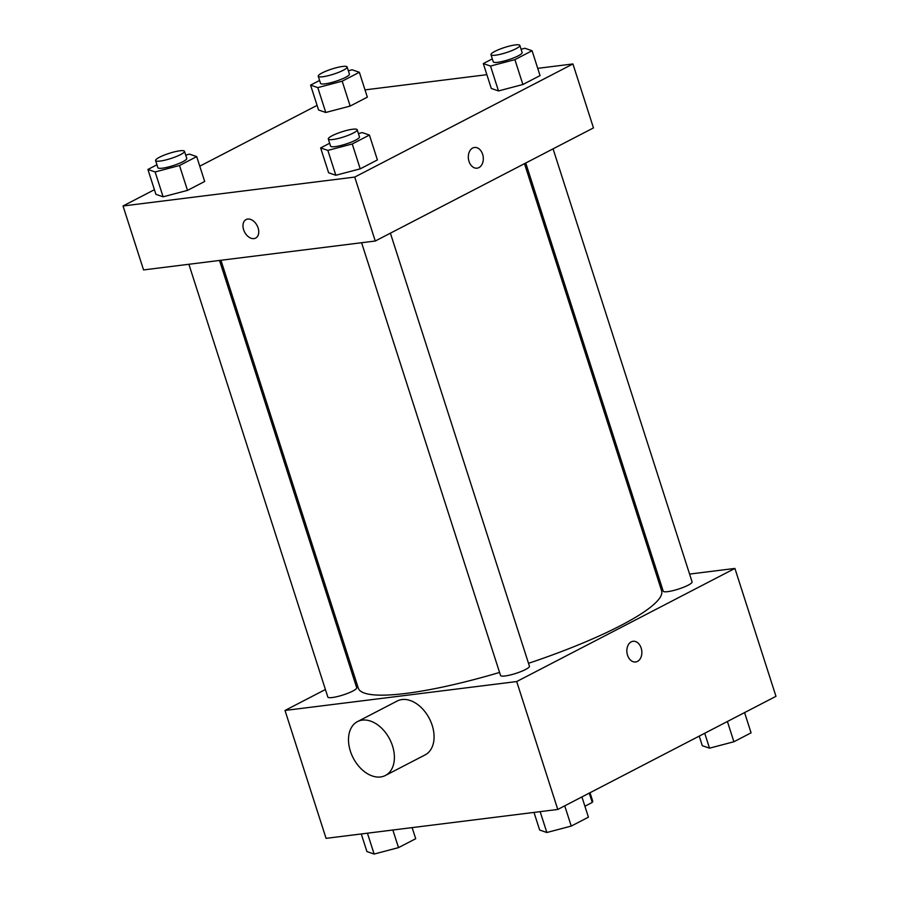 <?xml version="1.0" encoding="UTF-8"?>
<svg xmlns="http://www.w3.org/2000/svg" width="899" height="899" viewBox="0 0 899 899"><rect width="100%" height="100%" fill="white"/><g stroke="black" fill="none" stroke-linecap="round" stroke-linejoin="round"><path stroke-width="1.35" d="M589.272 793.12L592.261 802.425A29.364 5.248 -17.8 0 0 592.666 800.987L590.014 792.727M592.261 802.425L584.901 806.234M689.589 574.079L734.91 568.426L775.972 696.32L557.762 809.448L326.067 838.351L285.005 710.457L325.404 689.511M734.91 568.426L516.7 681.554L557.762 809.448M627.536 655.169A10.428 7.45 -97.1 0 1 633.065 641.29A10.428 7.45 -97.1 0 1 641.751 650.707A10.428 7.45 -97.1 0 1 635.649 661.979A10.428 7.45 -97.1 0 1 627.536 655.169M220.929 260.272L358.296 688.128A159.28 28.465 -17.8 0 0 405.809 693.432A159.28 28.465 -17.8 0 0 499.563 672.441M528.5 663.316A159.28 28.465 -17.8 0 0 661.608 590.755L524.488 163.663M657.54 578.079L658.956 577.9M352.723 675.34L353.981 674.688M516.7 681.554L285.005 710.457M525.746 163.011L663.204 591.137A15.171 2.708 -17.8 0 0 667.721 591.643A15.171 2.708 -17.8 0 0 683.757 587.182A15.171 2.708 -17.8 0 0 692.084 581.867L553.065 148.852M361.6 242.73L500.541 675.475A15.171 2.708 -17.8 0 0 505.069 675.981A15.171 2.708 -17.8 0 0 521.094 671.519A15.171 2.708 -17.8 0 0 529.432 666.193L390.402 233.178M219.513 260.452L356.701 687.746A15.171 2.708 162.2 0 1 343.092 694.961A15.171 2.708 162.2 0 1 327.82 697.017L188.88 264.272M357.476 721.616L397.156 701.04A30.341 20.52 62.6 0 1 401.988 699.557A30.341 20.52 62.6 0 1 430.913 721.897A30.341 20.52 62.6 0 1 425.081 754.913L385.413 775.477A30.341 20.52 62.6 0 1 353.228 757.992A30.341 20.52 62.6 0 1 357.476 721.616A30.341 20.52 62.6 0 1 362.319 720.121A30.341 20.52 62.6 0 1 391.234 742.462A30.341 20.52 62.6 0 1 385.413 775.477M655.495 567.123A30.341 20.52 -117.4 0 0 655.034 567.348L654.225 567.763M633.065 641.29A10.428 7.45 -97.1 0 1 641.751 650.707A10.428 7.45 -97.1 0 1 635.649 661.979M537.726 68.346L572.933 63.953L593.464 127.905L375.265 241.022L143.559 269.925L123.028 205.983L154.426 189.7M572.933 63.953L354.734 177.081L375.265 241.022M468.997 161.359A10.428 7.45 -97.1 0 1 474.526 147.47A10.428 7.45 -97.1 0 1 483.201 156.898A10.428 7.45 -97.1 0 1 477.099 168.169A10.428 7.45 -97.1 0 1 468.997 161.359M367.343 97.148L350.161 106.06L325.775 112.476L318.561 109.993L325.775 112.476L350.161 106.06L367.343 97.148L359.353 72.28L342.182 81.191L317.785 87.608L310.582 85.124L319.594 80.449M377.4 159.932L360.218 168.843L335.833 175.26L328.629 172.788L335.833 175.26L360.218 168.843L377.4 159.932L369.422 135.064L352.239 143.975L327.854 150.391L320.64 147.919L329.663 143.244M365.005 89.889L486.865 74.684M199.769 166.191L317.077 105.374M354.734 177.081L123.028 205.983M540.063 75.606L522.881 84.506L498.496 90.934L491.292 88.45L498.496 90.934L522.881 84.506L540.063 75.606L532.073 50.737L514.902 59.637L490.517 66.065L483.302 63.582L492.315 58.907M204.68 181.474L187.498 190.386L163.112 196.814L155.909 194.33L163.112 196.814L187.498 190.386L204.68 181.474L196.701 156.606L179.519 165.517L155.134 171.945L147.919 169.462L156.943 164.787M247.719 219.064A10.428 7.057 62.6 0 1 257.665 226.739A10.428 7.057 62.6 0 1 255.664 238.089A10.428 7.057 62.6 0 1 244.595 232.077A10.428 7.057 62.6 0 1 246.056 219.581A10.428 7.057 62.6 0 1 247.719 219.064M255.664 238.089A10.428 7.057 62.6 0 1 244.595 232.077A10.428 7.057 62.6 0 1 246.056 219.57M474.515 147.47A10.428 7.45 -97.1 0 1 483.201 156.898A10.428 7.45 -97.1 0 1 477.099 168.169M185.7 155.122L189.487 154.122L196.701 156.606M155.583 160.561L157.864 167.675A15.171 2.708 -17.8 0 0 162.393 168.18A15.171 2.708 -17.8 0 0 178.418 163.719A15.171 2.708 -17.8 0 0 186.756 158.393L184.475 151.29A15.171 2.708 -17.8 0 0 169.203 153.347A15.171 2.708 -17.8 0 0 155.583 160.561A15.171 2.708 -17.8 0 0 160.112 161.067A15.171 2.708 -17.8 0 0 176.137 156.606A15.171 2.708 -17.8 0 0 184.475 151.29M179.519 165.517L187.498 190.386M155.134 171.945L163.112 196.814M147.919 169.462L155.909 194.33M348.363 70.796L352.15 69.796L359.353 72.28M318.246 76.235L320.527 83.337A15.171 2.708 -17.8 0 0 325.056 83.843A15.171 2.708 -17.8 0 0 341.081 79.382A15.171 2.708 -17.8 0 0 349.408 74.066L347.126 66.964A15.171 2.708 -17.8 0 0 331.855 69.021A15.171 2.708 -17.8 0 0 318.246 76.235A15.171 2.708 -17.8 0 0 322.763 76.741A15.171 2.708 -17.8 0 0 338.799 72.28A15.171 2.708 -17.8 0 0 347.126 66.964M342.182 81.191L350.161 106.06M317.785 87.608L325.775 112.476M310.582 85.124L318.561 109.993M358.42 133.58L362.207 132.58L369.422 135.064M328.304 139.019L330.585 146.132A15.171 2.708 -17.8 0 0 335.113 146.627A15.171 2.708 -17.8 0 0 351.149 142.177A15.171 2.708 -17.8 0 0 359.476 136.85L357.195 129.748A15.171 2.708 -17.8 0 0 341.923 131.805A15.171 2.708 -17.8 0 0 328.304 139.019A15.171 2.708 -17.8 0 0 332.832 139.525A15.171 2.708 -17.8 0 0 348.868 135.064A15.171 2.708 -17.8 0 0 357.195 129.748M352.239 143.975L360.218 168.843M327.854 150.391L335.833 175.26M320.64 147.919L328.629 172.788M521.083 49.254L524.87 48.254L532.073 50.737M490.966 54.693L493.248 61.795A15.171 2.708 -17.8 0 0 497.776 62.301A15.171 2.708 -17.8 0 0 513.801 57.839A15.171 2.708 -17.8 0 0 522.128 52.524L519.847 45.422A15.171 2.708 -17.8 0 0 504.575 47.478A15.171 2.708 -17.8 0 0 490.966 54.693A15.171 2.708 -17.8 0 0 495.495 55.199A15.171 2.708 -17.8 0 0 511.52 50.737A15.171 2.708 -17.8 0 0 519.847 45.422M514.902 59.637L522.881 84.506M490.517 66.065L498.496 90.934M483.302 63.582L491.292 88.45M412.135 827.619L415.698 838.722L398.515 847.622L374.13 854.05L366.927 851.567L361.274 833.957M392.863 830.024L398.515 847.622M367.433 833.193L374.13 854.05M581.923 796.93L588.418 817.18L571.236 826.08L546.85 832.508L539.647 830.024L533.995 812.415M564.741 805.83L571.236 826.08M540.153 811.651L546.85 832.508M744.574 712.592L751.081 732.842L733.899 741.754L709.513 748.17L702.299 745.698L699.231 736.112M727.403 721.504L733.899 741.754M704.726 733.258L709.513 748.17"/></g></svg>
